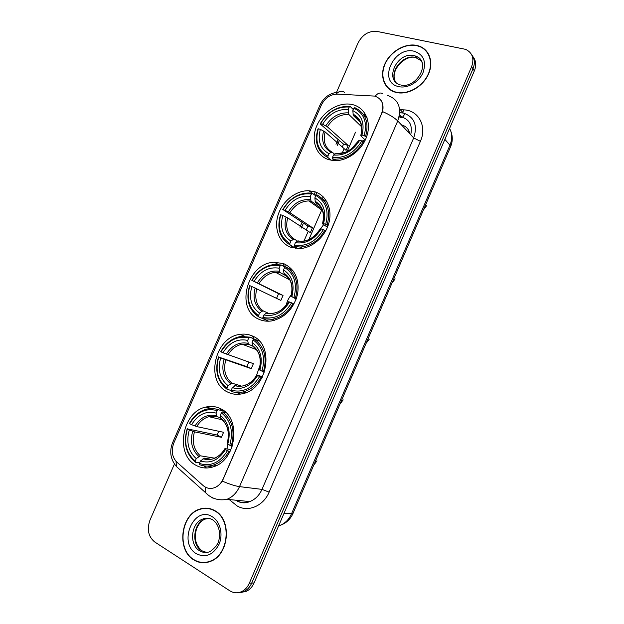 <?xml version="1.0" encoding="UTF-8"?>
<svg xmlns="http://www.w3.org/2000/svg" width="624" height="624" viewBox="0 0 624 624"><rect width="100%" height="100%" fill="white"/><g stroke="black" fill="none" stroke-linecap="round" stroke-linejoin="round"><path stroke-width="0.94" d="M220.561 408.72C215.904 406.388 210.99 405.842 205.826 407.082C182.177 411.598 174.58 454.451 195.952 465.286C201.302 468.242 207.028 468.772 213.127 466.869C236.535 460.582 241.652 417.823 220.561 408.72M314.933 191.802L308.888 190.749C296.119 190.25 282.571 200.936 278.187 214.687C273.686 228.423 279.154 242.978 290.807 247.26L299.731 248.586C312.32 248.048 325.307 236.707 328.91 222.862C332.615 209.032 326.305 195.398 314.933 191.802M283.686 263.632L274.31 262.259C247.073 262.665 234.429 310.042 259.397 319.457C263.172 321.071 267.22 321.571 271.534 320.947C284.817 317.912 293.498 308.997 297.586 294.224C299.668 279.302 295.035 269.108 283.686 263.632M252.229 335.938C248.352 334.238 244.257 333.715 239.944 334.394C214.516 337.108 204.742 381.997 227.783 392.129C232.409 394.391 237.37 394.906 242.674 393.682C267.891 389.033 274.95 344.276 252.229 335.938M352.833 104.692L351.211 104.348C338.029 101.962 322.187 112.195 316.516 126.422C310.682 140.611 316.196 155.977 328.903 159.705L333.427 160.555C346.538 161.788 361.826 150.86 366.701 136.492C371.725 122.14 365.227 107.726 352.833 104.692M374.798 96.104L337.256 94.115C330.244 94.341 324.94 98.007 321.337 105.097L173.862 442.946C171.023 450.614 172.013 456.994 176.826 462.08L203.167 485.573C206.474 488.374 210.194 489.107 214.336 487.757C218.213 486.283 221.153 483.358 223.142 478.982L381.584 113.545C384.524 104.684 382.262 98.873 374.798 96.104M409.718 133.7C408.837 129.207 406.271 126.329 402.004 125.073L397.738 120.947C394.61 117.788 389.54 114.668 382.543 111.587L222.323 481.127C220.155 484.372 217.503 486.587 214.352 487.765L214.352 487.765M343.684 149.674L342.092 153.325M323.185 196.833L322.39 198.674M318.895 206.7L318.458 207.714M307.991 231.793L303.997 240.989M291.751 269.162L291.416 269.935M416.575 45.396C404.89 42.947 390.281 51.597 384.907 63.874C379.369 76.112 384.251 89.372 395.725 92.336L396.178 92.453C407.285 95.222 421.972 87.415 427.924 75.309C434.015 63.25 429.897 49.85 419.258 46.145L416.575 45.396M386.911 86.533L387.949 88.039M214.937 510.713C210.046 507.905 204.929 507.39 199.61 509.161C180.726 514.597 176.35 549.76 193.658 559.814C199.064 563.16 204.766 563.644 210.772 561.265C229.39 554.557 232.019 519.496 214.937 510.713M208.299 508.318L206.287 508.412M424.055 49.101L425.638 50.138M381.014 100.363C383.019 103.436 383.526 107.18 382.543 111.587M202.246 508.724L204.282 508.17M238.384 592.636L244.101 591.419C247.439 589.758 249.974 586.973 251.706 583.073L472.984 68.804C475.153 63.313 474.7 58.609 471.627 54.686C474.7 58.609 475.153 63.313 472.984 68.804L251.706 583.073C249.974 586.973 247.439 589.758 244.101 591.419L238.384 592.636M174.439 464.022L149.978 520.12C146.765 529.386 148.333 536.663 154.682 541.952L229.804 590.788C233.626 593.159 237.596 593.424 241.699 591.575C245.045 589.898 247.595 587.106 249.327 583.19L471.588 66.76C474.451 58.523 472.462 52.72 465.621 49.351L376.982 31.418C368.831 30.716 362.536 34.531 358.106 42.853L336.57 92.227M202.933 562.466L204.953 562.708M427.955 53.001L426.668 51.691M240.794 592.48L246.488 591.271C249.818 589.61 252.346 586.841 254.062 582.964L474.365 70.824C476.525 65.356 476.073 60.668 473.015 56.761M409.523 132.725L408.759 132.67M428.867 54.616L427.729 53.173M396.287 92.212C407.285 94.949 421.816 87.22 427.705 75.239C433.727 63.297 429.647 50.037 419.117 46.371L416.465 45.638C404.914 43.212 390.445 51.776 385.125 63.921C379.642 76.034 384.47 89.154 395.827 92.095L396.287 92.212M388.136 87.844L389.314 89.216M204.953 562.419L206.989 562.427M193.768 559.556C199.111 562.864 204.758 563.347 210.694 560.999C229.125 554.369 231.738 519.659 214.828 510.962C209.984 508.186 204.922 507.671 199.649 509.426C180.96 514.816 176.639 549.619 193.768 559.556M210.265 508.724L208.26 508.591M364.931 139.745L362.177 141.063M331.204 160.259L327.959 157.56L327.896 156.086C317.99 150.665 314.785 141.562 318.302 128.794L320.369 129.363C317.351 140.704 320.206 148.808 328.942 153.683L331.133 152.295L332.366 152.287L334.698 154.276M342.241 146.991L343.598 144.167L320.143 123.895L320.533 123.685C327.709 111.938 337.28 106.392 349.245 107.032L348.208 109.426C337.584 108.935 329.051 113.872 322.6 124.246L327.374 126.828L348.192 145.47L346.063 150.361L325.143 131.937L320.369 129.363M361.592 126.773L348.824 114.457L348.208 109.426M332.53 158.909L334.331 159.143C346.367 159.416 356.031 153.582 363.316 141.632L361.881 140.915C354.323 153.013 344.518 158.519 332.475 157.435L332.53 158.909L334.573 160.625M364.073 142.342L363.316 141.632M318.302 128.794L317.92 128.996C314.2 142.381 317.546 151.897 327.959 157.56M349.245 107.032L350.189 106.47C337.654 105.76 327.639 111.571 320.143 123.895M350.189 106.47L353.309 109.543M332.475 157.435L333.52 155.025C344.214 155.867 352.934 150.961 359.681 140.306L361.881 140.915M328.942 153.683L327.896 156.086M322.6 124.246L320.533 123.685M359.681 140.306L358.511 140.845L351.148 149.152L345.852 152.162L337.412 153.676M336.937 153.629L335.712 153.629L333.52 155.025M367.006 117.601L363.558 114.629M365.602 136.367C369.236 122.499 365.641 112.928 354.822 107.663L353.878 108.225C364.166 113.287 367.598 122.429 364.166 135.642L366.46 137.179M364.166 135.642L361.967 135.041C364.915 123.357 361.873 115.214 352.833 110.62L353.878 108.225M365.251 140.049L361.062 136.102L360.789 135.595L361.967 135.041M352.833 110.62L353.278 115.479L360.36 122.39M348.192 145.47L343.598 144.167M323.661 224.648L316.625 233.93M296.642 247.837L295.854 248.399L289.973 244.858L289.871 243.469C280.215 237.338 277.189 227.776 280.792 214.789L282.812 215.498C279.716 227.027 282.415 235.544 290.924 241.043L293.218 239.429L294.528 239.257L297.57 241.137M306.22 229.944L307.967 226.122L283.039 209.641C290.215 197.917 299.668 192.715 311.392 194.017L310.339 196.435C299.933 195.351 291.509 199.984 285.059 210.343L289.934 212.729L312.468 227.698L310.323 232.619L287.695 217.877L282.812 215.498M321.719 208.72L311.017 201.037L310.339 196.435M294.434 246.503L300.394 247.049C310.682 246.113 318.825 240.552 324.831 230.342L323.365 229.663C315.814 241.73 306.142 246.886 294.341 245.115L294.434 246.503L297.921 248.609M325.689 230.919L324.831 230.342M280.792 214.789L280.472 214.851C276.658 228.454 279.825 238.454 289.973 244.858M311.392 194.017L312.374 193.362L308.95 192.972C297.882 193.245 289.138 198.822 282.711 209.703M312.374 193.362L315.767 195.85M294.341 245.115L295.402 242.681C305.869 244.132 314.48 239.538 321.227 228.914L323.365 229.663M290.924 241.043L289.871 243.469M285.059 210.343L283.039 209.641M321.227 228.914L320.229 229.039C313.927 237.455 308.053 241.496 302.585 241.153M298.997 240.88L297.687 241.051L295.402 242.681M326.914 201.817L322.819 199.111M327.132 225.03C330.86 210.92 327.452 200.858 316.906 194.836L315.916 195.499C325.946 201.279 329.199 210.896 325.673 224.344L328.045 225.662M325.673 224.344L323.528 223.603C326.563 211.708 323.677 203.143 314.863 197.917L315.916 195.499M327.444 227.245L322.865 224.102L322.522 223.743L323.528 223.603M314.863 197.917L315.338 202.301L318.903 204.976M312.468 227.698L307.967 226.122M291.439 294.684C288.756 297.804 286.993 301.369 286.151 305.393M264.927 319.558L258.648 316.844L258.515 315.526C249.077 308.802 246.191 298.865 249.857 285.698L251.839 286.517C248.68 298.21 251.261 307.063 259.576 313.084L261.955 311.275L263.328 310.97L267.283 312.749M276.557 298.327L278.608 293.67L252.119 280.519C259.303 268.811 268.655 263.89 280.176 265.754L279.115 268.18C268.889 266.612 260.551 270.988 254.108 281.323L283.023 295.472L280.862 300.425L251.839 286.517M287.243 276.471L279.794 272.407L279.115 268.18M263.024 318.731L272.041 319.316C280.925 317.725 287.945 312.452 293.093 303.498L291.611 302.851C284.06 314.894 274.49 319.753 262.891 317.405L263.024 318.731L268.694 321.204M294.029 303.966L293.093 303.498M249.857 285.698L249.592 285.636C245.708 299.426 248.726 309.824 258.648 316.844M280.176 265.754L281.198 265.013L274.63 264.443C264.974 265.528 257.384 270.871 251.854 280.465M281.198 265.013L285.059 267.15M262.891 317.405L263.96 314.964C274.248 316.914 282.766 312.585 289.505 301.985L291.611 302.851M259.576 313.084L258.515 315.526M254.108 281.323L252.119 280.519M289.505 301.985L288.655 301.759C283.756 308.857 278.733 312.64 273.593 313.115M267.712 312.827L266.339 313.147L263.96 314.964M293.296 271.05L286.213 267.049M295.409 298.155C299.216 283.842 295.963 273.367 285.636 266.721L284.614 267.47C294.427 273.842 297.531 283.858 293.935 297.5L296.361 298.631M293.935 297.5L291.829 296.642C294.926 284.567 292.172 275.66 283.553 269.903L284.614 267.47M296.197 299.107L291.829 296.642M283.553 269.903L284.045 273.913L285.698 274.997M283.023 295.472L278.608 293.67M260.216 364.697L256.441 375.703M231.278 390.499L227.113 389.306L226.949 388.058C217.729 380.741 214.991 370.414 218.728 357.068L220.67 357.997C217.448 369.853 219.898 379.049 228.017 385.601L231.925 383.152L240.981 385.874M248.75 337.951L249.818 337.132L240.482 336.523C232.151 338.169 225.584 343.216 220.787 351.679L221.005 351.85C228.189 340.166 237.432 335.533 248.75 337.951L247.689 340.4C237.635 338.333 229.39 342.451 222.947 352.771L253.391 363.659L251.222 368.651L220.67 357.997M252.525 345.953L248.375 344.269L247.689 340.4M218.728 357.068L246.901 366.608L248.828 362.076M238.017 393.323L240.731 394.072M249.818 337.132L256.214 339.885M231.403 391.435C235.115 392.722 239 392.902 243.048 391.958C250.661 389.945 256.69 385.008 261.136 377.146L259.639 376.529C252.088 388.549 242.627 393.104 231.239 390.187L231.403 391.435M262.166 377.489L261.136 377.146M218.517 356.881C214.562 370.859 217.425 381.662 227.113 389.306M231.239 390.187L232.315 387.722C242.416 390.187 250.84 386.123 257.579 375.547L259.639 376.529M228.017 385.601L226.949 388.058M222.947 352.771L221.005 351.85M257.579 375.547L257.33 375.071L262.525 376.779M236.215 385.258L232.315 387.722M259.373 341.125L254.171 339.082L253.102 339.916C262.688 346.897 265.652 357.302 261.979 371.14L263.476 371.764C267.361 357.256 264.256 346.359 254.171 339.082M263.476 371.764L264.467 372.099M261.979 371.14L259.912 370.165C263.086 357.919 260.458 348.652 252.041 342.365L253.102 339.916M259.264 369.619L259.912 370.165M252.041 342.365L252.556 346.024L253.453 346.632M246.901 366.608L251.222 368.651M228.353 437.33L227.066 448.96M199.618 462.891L195.374 462.244L195.172 461.066C186.178 453.149 183.589 442.432 187.395 428.906L189.298 429.944C186.007 441.964 188.323 451.511 196.248 458.593L200.32 455.809L214.414 458.133M217.121 410.631L218.228 409.726C214.453 408.361 210.569 408.174 206.56 409.157C199.391 411.13 193.713 415.865 189.524 423.353L189.688 423.657C196.864 411.98 206.014 407.644 217.121 410.631L216.052 413.096C206.185 410.522 198.034 414.383 191.591 424.679L196.739 426.59L223.579 432.284L221.395 437.299L194.446 431.839L189.298 429.944M220.646 417.721L216.754 416.621L216.052 413.096M187.395 428.906L217.16 435.029L218.704 431.246M225.03 411.785L225.03 412.55M207.644 466.081L212.464 467.08M224.297 411.169L220.904 410.389M199.571 464.623C203.993 466.417 208.603 466.557 213.4 465.052C219.905 462.805 225.1 458.219 228.969 451.292L227.448 450.7C219.905 462.704 210.545 466.955 199.376 463.445L199.571 464.623M230.084 451.495L228.969 451.292M187.239 428.594C183.206 442.751 185.913 453.968 195.374 462.244M218.228 409.726L224.422 411.263M199.376 463.445L200.452 460.964C210.374 463.944 218.696 460.161 225.436 449.6L227.448 450.7M196.248 458.593L195.172 461.066M191.591 424.679L189.688 423.657M225.436 449.6L224.89 448.656L225.397 448.648L230.958 449.678M209.711 458.999L204.516 458.156L200.452 460.964M226.138 412.823L222.487 411.926L221.387 412.838C230.747 420.428 233.555 431.239 229.804 445.279L231.325 445.871C235.287 431.153 232.346 419.835 222.487 411.926M231.325 445.871L232.346 446.066M229.804 445.279L227.783 444.187C231.028 431.761 228.532 422.136 220.311 415.311L221.387 412.838M227.292 443.243L227.783 444.187M220.311 415.311L220.865 418.626L221.559 419.156M217.16 435.029L221.395 437.299M410.732 134.768C412.69 125.728 409.796 119.839 402.035 117.109L399.149 116.688M400.6 109.684L403.806 109.863C418.478 110.183 427.292 126.329 420.404 141.336L269.139 492.118L261.994 489.38L413.689 137.92C417.768 125.408 414.453 117.156 403.751 113.147L399.727 112.601M269.139 492.118C263.39 506.142 247.861 512.585 236.972 505.838L229.265 499.567M235.833 500.214L236.215 500.44C240.497 502.835 245.021 503.209 249.779 501.571C255.193 499.473 259.264 495.409 261.994 489.38L239.515 486.626C236.668 492.913 232.456 497.149 226.879 499.333L249.779 501.571C245.716 503.357 241.574 503.217 237.338 501.158M399.75 111.891L400.624 112.827L399.719 112.772M382.442 93.538C380 92.344 377.582 93.241 375.196 96.213M222.323 481.127C229.476 484.185 235.201 486.018 239.515 486.626L397.738 120.947L413.689 137.92L420.404 141.336M173.386 444.148L172.661 442.549L319.972 105.128L321.828 104.052M176.015 461.276L176.452 466.573L180.235 469.966M344.588 92.43C341.796 90.441 338.988 91.003 336.157 94.115M205.421 487.149L205.639 492.734L208.853 495.862M212.963 498.178L211.567 497.266M387.621 95.417C398.627 99.45 402.004 107.96 397.738 120.947M249.327 583.19L254.062 582.964M471.588 66.76L474.365 70.824M403.806 109.863L402.698 112.328M402.106 112.889L400.624 112.827L403.354 113.053L399.555 108.88M204.539 466.557L205.546 467.992M399.196 116.501L399.711 117.008L399.087 116.969M365.703 114.707L363.527 114.582M338.138 139.308L335.993 144.238M329.605 158.925L329.222 159.799M315.253 191.911L314.075 194.61M302.071 222.214L299.91 227.183M291.751 245.926L291.119 247.369M283.998 263.757L283.015 266.011M252.533 336.079L251.745 337.888M220.857 408.876L220.272 410.233M364.767 114.933L364.307 115.159M404.875 113.467C403.346 117.101 401.622 118.279 399.711 117.008L401.583 117L399.516 114.761M278.639 525.829L280.262 525.283C285.262 523.216 289.006 519.402 291.502 513.841L449.951 145.197C452.423 139.066 452.306 133.481 449.584 128.435M444.881 139.363L449.951 145.197L450.559 146.788L292.96 513.521C290.339 519.363 286.104 523.286 280.262 525.283L278.912 525.205M292.96 513.521L284.06 513.232M355.532 132.187L347.092 151.609M325.962 200.249L325.705 200.858M322.015 209.336L308.903 239.522M407.238 131.056L409.016 131.18M421.379 60.793L415.35 57.385C402.667 54.015 388.362 72.688 396.068 82.43M422.136 62.634C420.911 59.397 418.665 57.19 415.405 56.02L413.977 55.63C397.332 51.347 383.682 80.285 400.218 84.848M398.713 86.611C407.449 88.756 418.961 82.196 423.049 72.587C426.598 61.55 423.602 54.421 414.047 51.215C393.338 46.028 377.497 82.477 398.713 86.611M209.336 518.404L205.148 519.09C193.362 522.631 190.85 544.58 201.669 550.711L206.622 552.451M212.636 519.815C209.555 518.092 206.341 517.811 203.003 518.965C191.194 522.514 188.659 544.541 199.493 550.688C202.823 552.724 206.333 553.028 210.015 551.616C220.381 544.058 219.04 538.933 219.531 532.927C218.829 526.57 216.349 522.093 212.105 519.496C208.502 517.858 205.468 517.686 203.003 518.965L205.148 519.09C201.622 520.463 198.822 523.536 196.724 528.317C193.791 537.709 195.476 545.173 201.778 550.719M196.303 553.714C205.585 558.137 213.158 555.017 219.016 544.346C223.408 534.362 220.163 521.391 212.308 516.781C194.072 504.769 177.551 542.771 196.303 553.714M325.143 131.937C322.803 141.133 325.081 147.857 331.976 152.092M348.824 114.457C339.986 114.161 332.834 118.279 327.374 126.828M335.712 153.629C345.049 154.245 352.685 149.947 358.628 140.728M323.583 130.962C321.048 140.852 323.567 147.966 331.133 152.295M348.293 112.866C339.011 112.515 331.516 116.844 325.814 125.845M360.906 135.486C363.379 125.323 360.711 118.186 352.911 114.075M361.889 127.78C361.093 122 358.277 117.967 353.441 115.674M287.695 217.877C285.254 227.464 287.539 234.593 294.528 239.257M311.119 201.123L308.935 200.92C301.049 201.146 294.715 205.085 289.934 212.729M297.687 241.051C306.836 242.198 314.379 238.173 320.323 228.985M286.073 217.019C283.468 227.081 285.854 234.554 293.218 239.429M310.51 199.688C301.415 198.83 294.021 202.886 288.319 211.864M322.616 223.696C325.159 213.346 322.631 205.842 315.026 201.178M323.388 213.127C322.21 208.299 319.621 204.797 315.627 202.621M256.815 288.733C254.319 298.459 256.495 305.869 263.328 310.97M280.028 272.587L275.504 272.29C268.655 273.094 263.172 276.853 259.069 283.553M266.339 313.147C275.332 314.722 282.797 310.931 288.725 301.766M255.138 287.968C252.486 298.186 254.756 305.955 261.955 311.275M279.365 271.276C270.418 269.989 263.102 273.827 257.4 282.781M291.034 296.447C293.639 285.94 291.229 278.125 283.795 273.008M288.959 278.452L284.45 274.318M225.732 360.056C223.189 369.923 225.248 377.621 231.925 383.152M248.734 344.518L242.159 344.237C236.262 345.423 231.551 348.956 228.002 354.838M234.78 385.71C243.61 387.73 250.996 384.166 256.924 375.032M224.008 359.385C221.294 369.743 223.454 377.816 230.49 383.604M248.009 343.333C239.226 341.624 231.98 345.236 226.286 354.167M259.249 369.673C261.916 359.011 259.615 350.891 252.353 345.306M255.887 348.91L253.071 346.492M194.446 431.839C191.849 441.847 193.799 449.834 200.32 455.809M217.097 416.879L208.923 416.699C203.876 418.119 199.82 421.418 196.739 426.59M203.011 458.757C211.684 461.222 218.977 457.899 224.905 448.789M192.676 431.27C189.907 441.776 191.95 450.154 198.814 456.401M216.45 415.873C207.823 413.72 200.663 417.105 194.969 426.013M227.245 443.399C229.975 432.572 227.791 424.141 220.701 418.088M222.269 419.765L221.481 419.141M211.692 408.533L205.826 407.082M315.783 195.811L308.888 190.749M278.39 264.506L274.31 262.259M244.725 336.258L239.944 334.394M172.622 442.634C169.19 451.402 170.469 459.381 176.452 466.573L208.471 495.292C213.915 499.294 220.054 500.643 226.879 499.333M320.034 104.988C323.692 97.328 329.901 92.999 338.668 91.993M241.699 591.575L246.488 591.271M339.409 140.447L337.272 145.361M316.774 192.496L315.424 195.601M303.451 223.127L301.291 228.08M293.163 246.776L292.695 247.853M285.488 264.428L284.45 266.807M253.991 336.827L253.266 338.489M222.284 409.711L221.887 410.631M365.859 115.003L363.932 114.886M205.616 466.721L206.341 468M450.988 131.703C452.829 136.625 452.689 141.656 450.559 146.788M401.17 85.082C416.996 88.639 431.917 61.105 415.405 56.02L416.77 57.775L415.428 57.47C405.319 54.709 390.46 69.911 394.906 80.293M211.388 560.992L210.694 560.999M336.102 160.633L334.331 159.143M353.278 115.479C360.524 118.849 363.028 125.557 360.789 135.595M426.613 205.663L423.353 210.093M322.522 210.616L308.935 200.92L311.017 201.037M302.453 248.305L300.394 247.049M315.338 202.301C322.483 206.31 324.878 213.463 322.522 223.743M395.148 278.889L391.958 283.14M289.871 279.965L275.504 272.29L279.794 272.407M274.388 320.354L272.041 319.316M284.045 273.913C291.112 278.476 293.413 285.979 290.963 296.439M369.236 339.199L366.054 343.426M256.441 349.596L242.159 344.237L248.375 344.269M245.723 392.738L243.048 391.958M244.078 385.468C249.124 384.127 253.391 380.632 256.87 374.977M252.556 346.024C259.522 351.14 261.737 359.011 259.194 369.626M343.177 399.836L339.955 404.149M222.339 419.827L208.923 416.699L216.754 416.621M216.427 465.52L213.4 465.052M214.032 458.281C218.267 456.799 221.879 453.609 224.874 448.695M220.865 418.626C227.729 424.312 229.843 432.541 227.214 443.305M316.976 460.816L313.677 465.309"/></g></svg>
